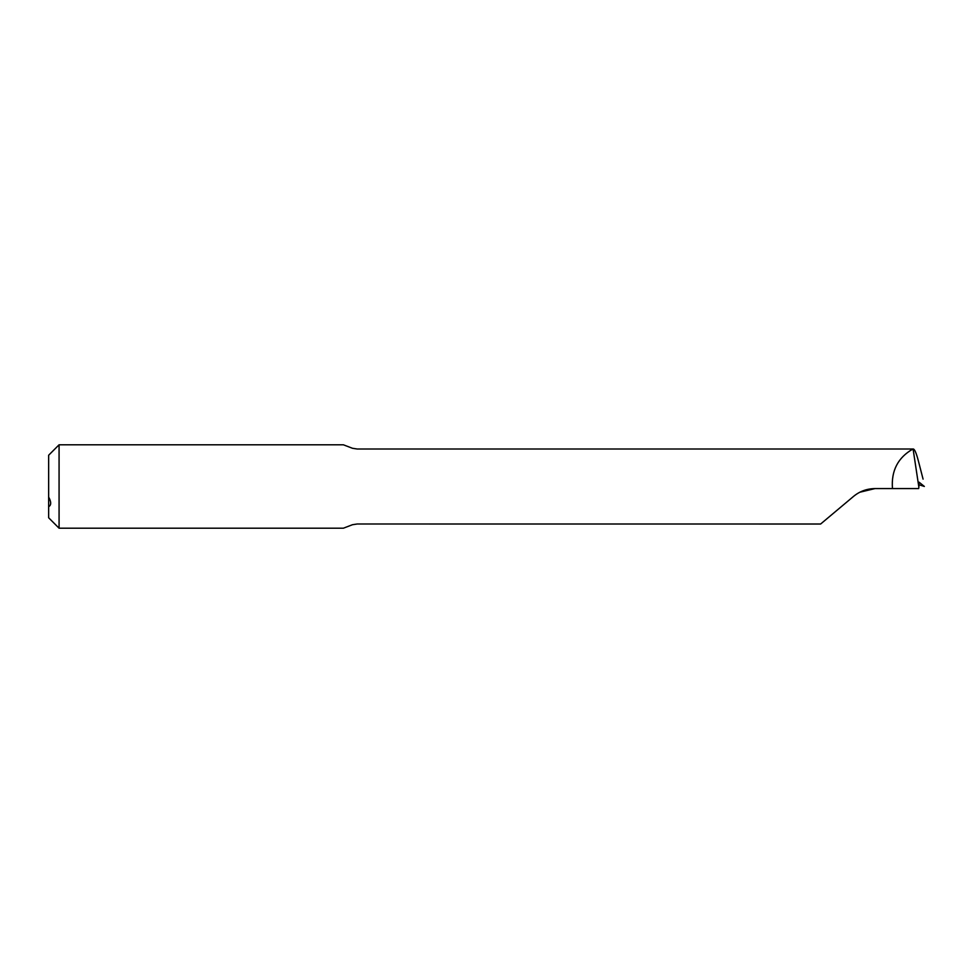<?xml version="1.0" encoding="UTF-8"?>
<svg xmlns="http://www.w3.org/2000/svg" width="973" height="973" viewBox="0 0 973 973"><rect width="100%" height="100%" fill="white"/><g stroke="black" fill="none" stroke-linecap="round" stroke-linejoin="round"><path stroke-width="1.46" d="M48.65 506.714L48.65 517.77L59.073 528.205L59.073 444.795L48.65 455.23L48.65 506.714C51.362 505.182 51.362 501.971 48.65 497.057M912.929 449.003L357.225 449.003L352.494 448.285L357.225 449.003L912.929 449.003C897.933 457.565 891.098 470.762 892.46 488.58L874.995 488.58C866.882 488.689 859.731 491.292 853.552 496.388L820.653 523.997L357.225 523.997L352.494 524.715L343.372 528.205L59.073 528.205M59.073 444.795L343.372 444.795L352.494 448.285M859.828 492.229L874.995 488.58M853.552 496.388C861.032 491.195 861.032 491.195 853.552 496.388M923.073 479.13L918.305 460.667C916.201 452.688 914.462 448.808 913.088 448.991L918.865 487.181L919.059 482.182L924.35 486.439L918.67 484.663M918.865 487.181L918.67 488.58L892.46 488.58M820.616 524.033L357.225 523.997L352.494 524.715"/></g></svg>
